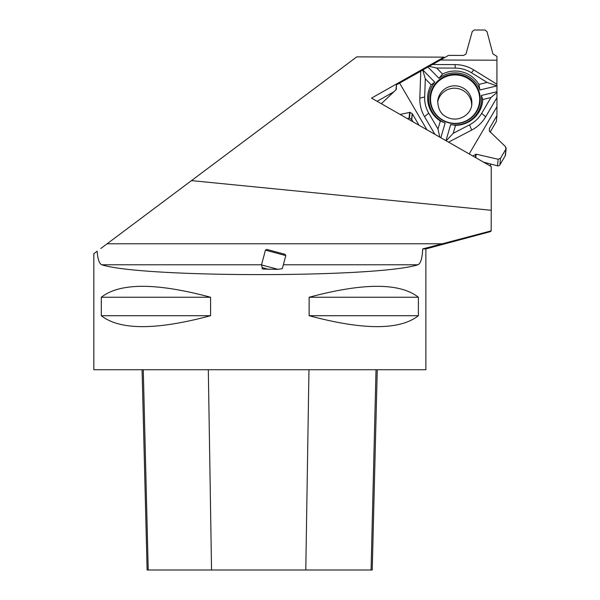 <?xml version="1.0" encoding="UTF-8"?>
<svg xmlns="http://www.w3.org/2000/svg" width="600" height="600" viewBox="0 0 600 600"><rect width="100%" height="100%" fill="white"/><g stroke="black" fill="none" stroke-linecap="round" stroke-linejoin="round"><path stroke-width="0.9" d="M438.952 78.285L442.545 74.032L436.68 68.032L428.603 66.24L427.763 66.84L438.952 78.285A26.445 26.04 5.6 0 1 479.94 89.985L496.965 85.867L496.92 84.24L473.798 69.945A35.295 34.755 5.6 0 0 455.092 64.605L432.562 64.537L448.515 55.38L463.545 55.425L465.96 54.12L472.23 31.575L474.27 30L484.972 30.03L487.005 31.612L492.893 53.873L496.935 56.407L496.92 84.24M496.965 85.867L496.935 115.635L496.373 121.47L490.147 132.067M437.655 102.203A17.13 16.867 -174.4 0 1 471.668 105.105A17.13 16.867 -174.4 0 1 471.66 105.51M395.933 89.828L396.412 84.885L420.78 71.205L419.827 98.047A35.295 34.755 5.6 0 0 424.53 116.655L434.865 134.317M434.805 82.215A26.445 26.04 5.6 0 0 445.125 123L440.332 121.012A27.57 27.15 -174.4 0 1 431.175 84.817L434.805 82.215L422.632 69.742L420.78 71.205M440.332 121.012L438 129L428.737 113.167A30.57 30.098 -174.4 0 1 424.665 97.05L425.31 78.817L422.632 69.758L427.763 66.84M428.603 66.24L432.562 64.537M506.153 148.312L505.507 154.905A2.107 2.078 -174.4 0 1 505.237 155.745L505.882 149.145L500.528 158.257L498.165 159.262L476.153 154.17L472.778 155.993L476.153 154.17L498.165 159.262L500.528 158.257L505.882 149.145L506.153 148.312L505.545 146.692L489.345 131.085L489.428 128.43L496.935 115.635M505.237 155.745L499.89 164.858A2.107 2.078 -174.4 0 1 497.528 165.817L483.54 162.142M396.412 84.885L396.293 89.483L381.337 103.718L396.293 89.483L396.412 84.885L448.515 55.38L463.545 55.425L465.96 54.12L472.23 31.575L474.27 30L484.972 30.03L487.005 31.612L492.893 53.873L496.935 56.407L496.935 115.635L489.428 128.43L489.345 131.085L505.545 146.692L505.882 149.145M413.092 121.868L411.787 119.648A0.525 0.517 5.6 0 0 411.6 119.46L409.463 118.222A0.525 0.517 5.6 0 0 409.065 118.163L407.37 118.597M400.103 114.45L410.04 112.35L412.357 113.812L419.07 125.288L412.357 113.812L410.04 112.35L400.103 114.45M467.685 77.565A25.088 24.705 5.6 0 0 439.388 79.642A25.088 24.705 5.6 0 0 431.25 106.395A25.088 24.705 5.6 0 0 442.597 120.285A25.088 24.705 5.6 0 0 477.135 110.865A25.088 24.705 5.6 0 0 467.685 77.565M455.528 125.347L453.202 133.335L469.56 124.815A30.57 30.098 -174.4 0 0 481.68 113.325L490.942 97.545L482.752 99.532A27.57 27.15 -174.4 0 1 455.528 125.347L450.66 124.575A26.445 26.04 5.6 0 0 481.335 95.49L496.965 91.703M440.835 137.73L445.125 123M450.66 124.575L445.972 140.67M496.92 97.65L485.655 116.835A35.295 34.755 5.6 0 1 471.66 130.102L448.553 142.14M496.92 106.71L469.192 153.938M453.202 133.335L446.183 140.79M438 129L439.763 137.115M425.31 78.817L431.175 84.817M490.942 97.545L496.98 92.505M482.752 99.532L481.335 95.49M426.9 129.765L399.638 83.168M436.68 68.032L455.213 68.085A30.57 30.098 -174.4 0 1 471.405 72.713L487.118 82.425L478.928 84.412A27.57 27.15 5.6 0 0 442.545 74.032M478.928 84.412L479.94 89.985M440.535 60.03L496.92 60.195M487.118 82.425L496.95 85.852M107.093 243.78L191.475 180.615L491.235 210.285L491.168 230.85L442.342 243.78L107.093 243.78L100.792 248.498M442.342 243.78L422.715 248.925C422.28 258.3 420.675 263.587 417.893 264.78C377.52 277.89 142.2 277.89 101.828 264.78C99.292 263.798 97.733 259.282 97.148 251.22L93.84 253.702L93.84 369.728L425.873 369.728L425.873 248.925L490.643 231.57L491.168 230.85M491.235 210.285L491.235 166.538L371.535 98.115L443.985 57.135L356.775 56.873L191.475 180.615M422.715 248.925L425.873 248.925M309.135 297.255L309.135 315.705C363.405 330.278 399.825 330.278 418.395 315.705L418.395 297.255C399.825 282.675 363.405 282.675 309.135 297.255L418.395 297.255M101.317 297.255L101.317 315.705C119.887 330.278 156.308 330.278 210.585 315.705L210.585 297.255C156.308 282.675 119.887 282.675 101.317 297.255L210.585 297.255M377.257 369.728L372.225 570L147.113 570L142.08 369.728M309.135 315.705L418.395 315.705M101.317 315.705L210.585 315.705M278.032 269.355L282.322 268.635L285.81 255.608L265.447 250.147L261.495 264.923L278.032 269.355L263.43 269.055L262.087 268.635L262.222 267.63L268.83 269.407M490.567 131.347L490.567 132.465M490.567 163.988L490.567 166.163M443.985 57.135L443.895 58.073M393.825 91.83L377.1 101.295M285.81 255.608L285.067 254.317L266.745 249.405L265.447 250.147M437.722 101.032A17.13 16.867 -174.4 0 1 456.405 85.905A17.13 16.867 -174.4 0 1 471.817 104.355C471.75 108.442 468.42 116.37 458.085 118.8C453.825 119.512 449.827 118.83 446.092 116.745C440.82 114.203 438.03 108.968 437.722 101.032M475.433 157.507L475.748 154.23M475.808 157.725L476.153 154.17M497.528 165.817L498.165 159.262M499.89 164.858L500.528 158.257M489.353 129.18L489.428 128.43M409.065 118.163L409.635 112.282M409.463 118.222L410.04 112.35M411.6 119.46L412.17 113.625M411.787 119.648L412.357 113.812M469.56 124.815L471.66 130.102M428.737 113.167L424.53 116.655M481.68 113.325L485.655 116.835M442.822 120.09A24.593 24.218 -174.4 0 1 442.822 78.142A24.593 24.218 -174.4 0 1 479.7 99.225A24.593 24.218 -174.4 0 1 442.822 120.09M431.25 106.403A25.08 24.697 -174.4 0 1 457.53 74.355A25.08 24.697 -174.4 0 1 477.135 110.873M424.665 97.05L419.827 98.047M455.213 68.085L455.092 64.605M471.405 72.713L473.798 69.945M417.893 264.78L283.358 264.78M261.532 264.78L101.828 264.78M305.79 570L308.962 369.728M371.07 570L376.02 369.728M211.545 570L208.312 369.728M148.222 570L143.265 369.728M262.222 267.63L261.495 264.923"/></g></svg>
